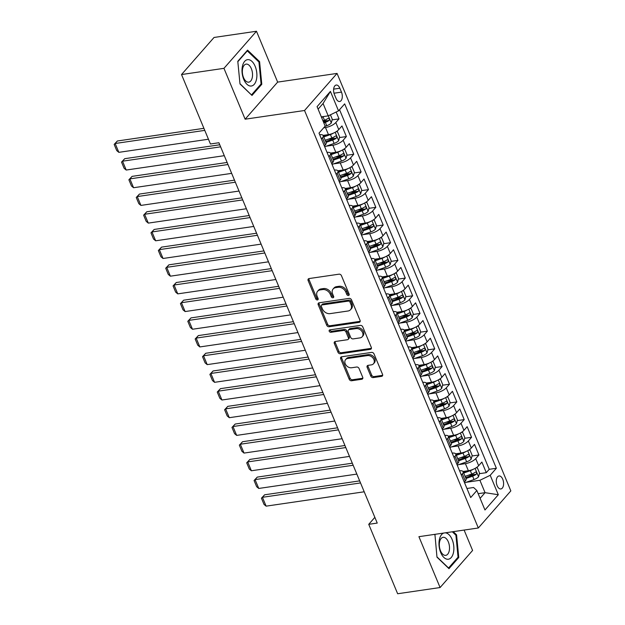 <?xml version="1.0" encoding="UTF-8"?>
<svg xmlns="http://www.w3.org/2000/svg" width="625" height="625" viewBox="0 0 625 625"><rect width="100%" height="100%" fill="white"/><g stroke="black" fill="none" stroke-linecap="round" stroke-linejoin="round"><path stroke-width="0.94" d="M348.469 295.5A1.406 1.07 -138.8 0 0 349.125 294.117L341.445 275.664A2.008 1.523 -138.8 0 0 339.062 274.172L309.07 278.562A2.008 1.523 -138.8 0 0 308.281 278.977A2.008 1.523 -138.8 0 0 308.125 280.547L315.805 298.992A1.406 1.07 -138.8 0 0 318.133 298.656L317.141 296.266A6.438 4.883 -138.8 0 1 317.633 291.242A6.438 4.883 -138.8 0 1 320.164 289.93L322.664 289.562A6.438 4.883 -138.8 0 1 330.305 294.336L331.297 296.727A1.406 1.07 -138.8 0 0 333.633 296.383L332.641 294A6.438 4.883 -138.8 0 1 333.133 288.977A6.438 4.883 -138.8 0 1 335.656 287.664L338.156 287.297A6.438 4.883 -138.8 0 1 345.805 292.07L346.797 294.461A1.406 1.07 -138.8 0 0 348.469 295.5M502.75 479.25A6.555 3.578 81.7 0 0 498.992 475.969A6.555 3.578 81.7 0 0 497.125 485.664A6.555 3.578 81.7 0 0 500.891 488.945A6.555 3.578 81.7 0 0 502.75 479.25M370.789 376.102A2.008 1.523 -138.8 0 0 373.18 377.594L381.594 376.359A2.008 1.523 -138.8 0 0 382.383 375.953A2.008 1.523 -138.8 0 0 382.539 374.383L374.008 353.891A2.008 1.523 -138.8 0 0 371.617 352.398L341.633 356.789A2.008 1.523 -138.8 0 0 340.844 357.203A2.008 1.523 -138.8 0 0 340.688 358.773L349.211 379.258A2.008 1.523 -138.8 0 0 351.602 380.75L361.766 379.266A2.008 1.523 -138.8 0 0 362.555 378.852A2.008 1.523 -138.8 0 0 362.711 377.281L359.062 368.516A2.008 1.523 -138.8 0 0 356.672 367.023L351.633 367.758A5.375 4.086 -138.8 0 1 345.969 365.055A5.375 4.086 -138.8 0 1 345.656 359.57A5.375 4.086 -138.8 0 1 347.766 358.469L367.508 355.578A5.375 4.086 -138.8 0 1 373.172 358.281A5.375 4.086 -138.8 0 1 373.484 363.773A5.375 4.086 -138.8 0 1 371.375 364.867L368.086 365.352A2.008 1.523 -138.8 0 0 367.297 365.766A2.008 1.523 -138.8 0 0 367.141 367.336L370.789 376.102L371.672 375.102A2.008 1.523 -138.8 0 0 374.062 376.594L382.477 375.359A2.008 1.523 -138.8 0 0 382.672 375.32M418.914 536.68L440.086 587.539L397.648 593.75L368.742 524.32L377.234 523.078L218.914 142.742L210.43 143.984L181.523 74.547L223.961 68.336L245.133 119.195L304.539 110.5L478.328 527.984L418.914 536.68M359.117 322.359A2.008 1.523 -138.8 0 0 359.906 321.945A2.008 1.523 -138.8 0 0 360.062 320.383L351.531 299.891A2.008 1.523 -138.8 0 0 349.141 298.398L319.148 302.789A2.008 1.523 -138.8 0 0 318.359 303.195A2.008 1.523 -138.8 0 0 318.211 304.766L326.734 325.258A2.008 1.523 -138.8 0 0 329.125 326.75L359.117 322.359L359.992 321.359A2.008 1.523 -138.8 0 0 360.195 321.312M362.773 326.891L371.297 347.383A2.008 1.523 -138.8 0 1 371.148 348.953A2.008 1.523 -138.8 0 1 370.359 349.359L340.367 353.75A2.008 1.523 -138.8 0 1 337.977 352.258L334.328 343.492A2.008 1.523 -138.8 0 1 334.477 341.922A2.008 1.523 -138.8 0 1 335.266 341.508L347.43 339.727A2.008 1.523 -138.8 0 0 348.219 339.32A2.008 1.523 -138.8 0 0 348.375 337.75L345.953 331.93A2.008 1.523 -138.8 0 0 343.562 330.438L330.898 332.297A1.406 1.07 -138.8 0 1 329.891 329.859L360.383 325.398A2.008 1.523 -138.8 0 1 362.773 326.891M468.055 475.344L474.047 474.461M479.383 473.68L486.289 472.672L481.875 462.055L478.664 465.719L475.719 458.641A8.195 2.898 157.4 0 1 465.414 463.641L458.75 464.617M460.687 457.648L466.68 456.773M472.023 455.992L478.93 454.984L474.508 444.367L471.305 448.023L468.359 440.953A8.195 2.898 157.4 0 1 458.055 445.953L451.391 446.93M453.328 439.961L459.32 439.086M464.656 438.305L471.562 437.289L467.148 426.68L463.938 430.336L460.992 423.258A8.195 2.898 157.4 0 1 450.688 428.266L444.023 429.242M445.961 422.273L451.953 421.391M457.297 420.609L464.203 419.602L459.781 408.984L456.578 412.648L453.633 405.57A8.195 2.898 157.4 0 1 443.328 410.57L436.664 411.547M438.602 404.578L444.594 403.703M449.93 402.922L456.836 401.914L452.422 391.297L449.211 394.953L446.266 387.883A8.195 2.898 157.4 0 1 435.961 392.883L429.297 393.859M431.234 386.891L437.227 386.016M442.57 385.234L449.477 384.219L445.055 373.609L441.852 377.266L438.906 370.188A8.195 2.898 157.4 0 1 428.602 375.195L421.938 376.172M423.867 369.203L429.867 368.32M435.203 367.539L442.109 366.531L437.695 355.914L434.484 359.578L431.539 352.5A8.195 2.898 157.4 0 1 421.234 357.5L414.57 358.477M416.508 351.508L422.5 350.633M427.844 349.852L434.75 348.844L430.328 338.227L427.125 341.883L424.18 334.812A8.195 2.898 157.4 0 1 413.875 339.812L407.211 340.789M409.141 333.82L415.141 332.945M420.477 332.164L427.383 331.148L422.969 320.539L419.758 324.195L416.812 317.117A8.195 2.898 157.4 0 1 406.508 322.125L399.844 323.102M401.781 316.133L407.773 315.258M413.117 314.469L420.023 313.461L415.602 302.844L412.391 306.508L409.445 299.43A8.195 2.898 157.4 0 1 399.141 304.43L392.477 305.406M394.414 298.438L400.406 297.562M405.75 296.781L412.656 295.773L408.234 285.156L405.031 288.812L402.086 281.742A8.195 2.898 157.4 0 1 391.781 286.742L385.117 287.719M387.055 280.75L393.047 279.875M398.391 279.094L405.289 278.078L400.875 267.469L397.664 271.125L394.719 264.047A8.195 2.898 157.4 0 1 384.414 269.055L377.75 270.031M379.688 263.062L385.68 262.188M391.023 261.398L397.93 260.391L393.508 249.781L390.305 253.437L387.359 246.359A8.195 2.898 157.4 0 1 377.055 251.367L370.391 252.336M372.328 245.375L378.32 244.492M383.656 243.711L390.562 242.703L386.148 232.086L382.938 235.75L379.992 228.672A8.195 2.898 157.4 0 1 369.688 233.672L363.023 234.648M364.961 227.68L370.953 226.805M376.297 226.023L383.203 225.008L378.781 214.398L375.578 218.055L372.633 210.977A8.195 2.898 157.4 0 1 362.328 215.984L355.664 216.961M357.602 209.992L363.594 209.117M368.93 208.336L375.836 207.32L371.422 196.711L368.211 200.367L365.266 193.289A8.195 2.898 157.4 0 1 354.961 198.297L348.297 199.266M350.234 192.305L356.227 191.422M361.57 190.641L368.477 189.633L364.055 179.016L360.852 182.68L357.906 175.602A8.195 2.898 157.4 0 1 347.602 180.602L340.938 181.578M342.867 174.609L348.867 173.734M354.203 172.953L361.109 171.945L356.695 161.328L353.484 164.984L350.539 157.914A8.195 2.898 157.4 0 1 340.234 162.914L333.57 163.891M335.508 156.922L341.5 156.047M346.844 155.266L353.75 154.25L349.328 143.641L346.125 147.297L343.18 140.219A8.195 2.898 157.4 0 1 332.875 145.227L326.211 146.203M328.141 139.234L334.141 138.352M339.477 137.57L346.383 136.562L341.969 125.945L338.758 129.609A8.195 2.898 157.4 0 1 328.453 134.609L323.109 135.391M478.664 465.719A8.195 2.898 -22.6 0 1 468.359 470.719L463.016 471.5M471.305 448.023A8.195 2.898 -22.6 0 1 461 453.031L455.648 453.812M463.938 430.336A8.195 2.898 -22.6 0 1 453.633 435.336L448.289 436.125M456.578 412.648A8.195 2.898 -22.6 0 1 446.273 417.648L440.922 418.43M449.211 394.953A8.195 2.898 -22.6 0 1 438.906 399.961L433.562 400.742M441.852 377.266A8.195 2.898 -22.6 0 1 431.547 382.266L426.195 383.055M434.484 359.578A8.195 2.898 -22.6 0 1 424.18 364.578L418.836 365.359M427.125 341.883A8.195 2.898 -22.6 0 1 416.82 346.891L411.469 347.672M419.758 324.195A8.195 2.898 -22.6 0 1 409.453 329.203L404.102 329.984M412.391 306.508A8.195 2.898 -22.6 0 1 402.086 311.508L396.742 312.289M405.031 288.812A8.195 2.898 -22.6 0 1 394.727 293.82L389.375 294.602M397.664 271.125A8.195 2.898 -22.6 0 1 387.359 276.133L382.016 276.914M390.305 253.437A8.195 2.898 -22.6 0 1 380 258.438L374.648 259.219M382.938 235.75A8.195 2.898 -22.6 0 1 372.633 240.75L367.289 241.531M375.578 218.055A8.195 2.898 -22.6 0 1 365.273 223.062L359.922 223.844M368.211 200.367A8.195 2.898 -22.6 0 1 357.906 205.367L352.562 206.156M360.852 182.68A8.195 2.898 -22.6 0 1 350.547 187.68L345.195 188.461M353.484 164.984A8.195 2.898 -22.6 0 1 343.18 169.992L337.836 170.773M346.125 147.297A8.195 2.898 -22.6 0 1 335.82 152.297L330.469 153.086M334.406 94.438L336.023 98.328A6.352 3.469 81.7 0 0 339.672 101.508A6.352 3.469 81.7 0 0 341.477 92.117L339.852 88.227A6.352 3.469 81.7 0 0 336.211 85.047A6.352 3.469 81.7 0 0 334.406 94.438M304.539 110.5L337.055 73.414L510.836 490.898L478.328 527.984M486.289 472.672L489.234 469.312L496.367 468.266L344.672 103.859L338.523 110.875L328.219 115.875L321.328 116.883M496.367 468.266L490.211 475.289L498.312 494.742L484.961 509.984L476.859 490.523L470.703 497.539L319.016 133.125L325.164 126.109L317.07 106.648L330.422 91.414L338.523 110.875M332.117 119.883L339.023 118.875L335.812 122.531A8.195 2.898 157.4 0 1 325.508 127.531L323.688 127.805M319.664 134.688A8.195 2.898 157.4 0 1 323.227 135.609L326.172 142.688A8.195 2.898 157.4 0 1 325.398 144.844L324.375 146.008M323.227 135.609A8.195 2.898 157.4 0 1 322.453 137.766L321.43 138.93M464.289 482.117L465.312 480.953A8.195 2.898 -22.6 0 0 466.086 478.797L463.141 471.719A8.195 2.898 157.4 0 1 462.367 473.875L461.344 475.039M456.922 464.43L457.945 463.266A8.195 2.898 -22.6 0 0 458.719 461.109L455.773 454.031A8.195 2.898 157.4 0 1 455 456.187L453.977 457.352M449.563 446.742L450.586 445.57A8.195 2.898 -22.6 0 0 451.359 443.414L448.414 436.344A8.195 2.898 157.4 0 1 447.641 438.492L446.617 439.664M442.195 429.047L443.219 427.883A8.195 2.898 -22.6 0 0 443.992 425.727L441.047 418.648A8.195 2.898 157.4 0 1 440.273 420.805L439.25 421.969M434.836 411.359L435.852 410.195A8.195 2.898 -22.6 0 0 436.633 408.039L433.688 400.961A8.195 2.898 157.4 0 1 432.906 403.117L431.891 404.281M427.469 393.672L428.492 392.5A8.195 2.898 -22.6 0 0 429.266 390.344L426.32 383.273A8.195 2.898 157.4 0 1 425.547 385.43L424.523 386.594M420.102 375.977L421.125 374.812A8.195 2.898 -22.6 0 0 421.906 372.656L418.953 365.578A8.195 2.898 157.4 0 1 418.18 367.734L417.156 368.906M412.742 358.289L413.766 357.125A8.195 2.898 -22.6 0 0 414.539 354.969L411.594 347.891A8.195 2.898 157.4 0 1 410.82 350.047L409.797 351.211M405.375 340.602L406.398 339.43A8.195 2.898 -22.6 0 0 407.172 337.273L404.227 330.203A8.195 2.898 157.4 0 1 403.453 332.359L402.43 333.523M398.016 322.906L399.039 321.742A8.195 2.898 -22.6 0 0 399.812 319.586L396.867 312.508A8.195 2.898 157.4 0 1 396.094 314.664L395.07 315.836M390.648 305.219L391.672 304.055A8.195 2.898 -22.6 0 0 392.445 301.898L389.5 294.82A8.195 2.898 157.4 0 1 388.727 296.977L387.703 298.141M383.289 287.531L384.312 286.359A8.195 2.898 -22.6 0 0 385.086 284.211L382.141 277.133A8.195 2.898 157.4 0 1 381.367 279.289L380.344 280.453M375.922 269.836L376.945 268.672A8.195 2.898 -22.6 0 0 377.719 266.516L374.773 259.445A8.195 2.898 157.4 0 1 374 261.594L372.977 262.766M368.562 252.148L369.586 250.984A8.195 2.898 -22.6 0 0 370.359 248.828L367.414 241.75A8.195 2.898 157.4 0 1 366.641 243.906L365.617 245.07M361.195 234.461L362.219 233.289A8.195 2.898 -22.6 0 0 362.992 231.141L360.047 224.062A8.195 2.898 157.4 0 1 359.273 226.219L358.25 227.383M353.836 216.766L354.859 215.602A8.195 2.898 -22.6 0 0 355.633 213.445L352.688 206.375A8.195 2.898 157.4 0 1 351.906 208.523L350.891 209.695M346.469 199.078L347.492 197.914A8.195 2.898 -22.6 0 0 348.266 195.758L345.32 188.68A8.195 2.898 157.4 0 1 344.547 190.836L343.523 192M339.109 181.391L340.125 180.219A8.195 2.898 -22.6 0 0 340.906 178.07L337.961 170.992A8.195 2.898 157.4 0 1 337.18 173.148L336.156 174.312M331.742 163.695L332.766 162.531A8.195 2.898 -22.6 0 0 333.539 160.375L330.594 153.305A8.195 2.898 157.4 0 1 329.82 155.453L328.797 156.625M346.383 136.562L343.18 140.219M353.75 154.25L350.539 157.914M361.109 171.945L357.906 175.602M368.477 189.633L365.266 193.289M375.836 207.32L372.633 210.977M383.203 225.008L379.992 228.672M390.562 242.703L387.359 246.359M397.93 260.391L394.719 264.047M405.289 278.078L402.086 281.742M412.656 295.773L409.445 299.43M420.023 313.461L416.812 317.117M427.383 331.148L424.18 334.812M434.75 348.844L431.539 352.5M442.109 366.531L438.906 370.188M449.477 384.219L446.266 387.883M456.836 401.914L453.633 405.57M464.203 419.602L460.992 423.258M471.562 437.289L468.359 440.953M478.93 454.984L475.719 458.641M489.234 469.312L339.547 109.703M339.023 118.875L336.164 112.016M478.172 493.68L485.062 492.672L479.906 480.289L466.117 482.305M328.219 115.875L323.062 103.492L318.109 109.148M245.133 119.195L277.648 82.109L256.477 31.25L223.961 68.336M256.477 31.25L214.039 37.461L181.523 74.547M440.086 587.539L472.594 550.453L464.109 530.062M277.648 82.109L337.055 73.414M374.852 517.352L368.742 524.32M480.109 498.328L485.062 492.672L498.312 494.742M466.937 488.477L473.586 487.508L476.859 490.523M323.125 121.195L326.773 120.664M327.031 152.383A8.195 2.898 157.4 0 1 330.594 153.305M334.391 170.07A8.195 2.898 157.4 0 1 337.961 170.992M341.758 187.758A8.195 2.898 157.4 0 1 345.32 188.68M349.117 205.445A8.195 2.898 157.4 0 1 352.688 206.375M356.484 223.141A8.195 2.898 157.4 0 1 360.047 224.062M363.852 240.828A8.195 2.898 157.4 0 1 367.414 241.75M371.211 258.516A8.195 2.898 157.4 0 1 374.773 259.445M378.578 276.211A8.195 2.898 157.4 0 1 382.141 277.133M385.938 293.898A8.195 2.898 157.4 0 1 389.5 294.82M393.305 311.586A8.195 2.898 157.4 0 1 396.867 312.508M400.664 329.281A8.195 2.898 157.4 0 1 404.227 330.203M408.031 346.969A8.195 2.898 157.4 0 1 411.594 347.891M415.391 364.656A8.195 2.898 157.4 0 1 418.953 365.578M422.758 382.352A8.195 2.898 157.4 0 1 426.32 383.273M430.117 400.039A8.195 2.898 157.4 0 1 433.688 400.961M437.484 417.727A8.195 2.898 157.4 0 1 441.047 418.648M444.852 435.422A8.195 2.898 157.4 0 1 448.414 436.344M452.211 453.109A8.195 2.898 157.4 0 1 455.773 454.031M459.578 470.797A8.195 2.898 157.4 0 1 463.141 471.719M479.906 480.289L490.211 475.289M323.062 103.492L330.422 91.414M240 83.961L252 95.445L261.789 84.273L259.586 61.625L247.578 50.133L237.789 61.305L240 83.961M434.922 534.336L436.977 557.164L448.977 568.656L458.766 557.484L456.562 534.828L453.242 531.656M258.664 61.758L259.586 61.625M260.664 84.445L261.789 84.273M457.641 557.648L458.766 557.484M455.641 534.961L456.562 534.828M349.227 294.516A1.406 1.07 -138.8 0 1 347.672 293.453L346.68 291.07A6.438 4.883 -138.8 0 0 339.031 286.289L338.156 287.297M333.133 288.977L334.008 287.977A6.438 4.883 -138.8 0 1 336.539 286.656L339.031 286.289M317.633 291.242L318.516 290.242A6.438 4.883 -138.8 0 1 321.039 288.93L323.539 288.562A6.438 4.883 -138.8 0 1 331.188 293.336L332.18 295.727A1.406 1.07 -138.8 0 0 333.734 296.781M308.867 278.609A2.008 1.523 -138.8 0 0 309 279.547L316.68 297.992A1.406 1.07 -138.8 0 0 318.234 299.047M318.953 302.828A2.008 1.523 -138.8 0 0 319.086 303.766L327.617 324.258A2.008 1.523 -138.8 0 0 330 325.75L359.992 321.359M349.992 302.141A1.406 1.07 -138.8 0 0 348.32 301.094L321.992 304.953A1.406 1.07 -138.8 0 0 321.336 306.336L322.383 308.852A6.438 4.883 -138.8 0 0 330.031 313.633L348.023 311A6.438 4.883 -138.8 0 0 350.547 309.68A6.438 4.883 -138.8 0 0 351.039 304.656L349.992 302.141L350.875 301.141A1.406 1.07 -138.8 0 0 349.203 300.094L348.32 301.094M321.445 305.242L322.32 304.234A1.406 1.07 -138.8 0 1 322.875 303.945L349.203 300.094M350.547 309.68L351.43 308.68A6.438 4.883 -138.8 0 0 351.922 303.656L351.039 304.656M350.875 301.141L351.922 303.656M335.07 341.555A2.008 1.523 -138.8 0 0 335.203 342.484L338.852 351.258A2.008 1.523 -138.8 0 0 341.242 352.75L371.234 348.359A2.008 1.523 -138.8 0 0 371.43 348.312M348.219 339.32L349.102 338.312A2.008 1.523 -138.8 0 0 349.258 336.75L346.836 330.93A2.008 1.523 -138.8 0 0 344.445 329.438L331.781 331.289L330.898 332.297M330.008 329.844A1.406 1.07 -138.8 0 0 331.781 331.289M360.055 337.883A5.375 4.086 -138.8 0 0 362.164 336.781A5.375 4.086 -138.8 0 0 361.844 331.297A5.375 4.086 -138.8 0 0 356.188 328.594L349.227 329.609A2.008 1.523 -138.8 0 0 348.438 330.023A2.008 1.523 -138.8 0 0 348.289 331.594L350.711 337.406A2.008 1.523 -138.8 0 0 353.094 338.898L360.055 337.883M362.164 336.781L363.039 335.781A5.375 4.086 -138.8 0 0 362.727 330.297A5.375 4.086 -138.8 0 0 357.062 327.586L356.188 328.594M348.438 330.023L349.32 329.016A2.008 1.523 -138.8 0 1 350.109 328.609L357.062 327.586M367.891 365.398A2.008 1.523 -138.8 0 0 368.023 366.328L371.672 375.102M373.484 363.773L374.367 362.766A5.375 4.086 -138.8 0 0 374.047 357.281A5.375 4.086 -138.8 0 0 368.391 354.578L367.508 355.578M345.656 359.57L346.531 358.57A5.375 4.086 -138.8 0 1 348.641 357.469L368.391 354.578M341.43 356.836A2.008 1.523 -138.8 0 0 341.562 357.766L350.094 378.258A2.008 1.523 -138.8 0 0 352.484 379.75L362.648 378.266A2.008 1.523 -138.8 0 0 362.844 378.219M324.094 116.477A5.43 1.922 157.4 0 1 323.062 116.883L321.547 117.422M203.906 128.328L117.352 141L115.156 143.5L204.766 130.383M330.422 114.805L332.281 119.273L331.258 123.047A5.43 1.922 157.4 0 1 326.742 125.734L324.945 126.367M208.445 139.234L118.836 152.344L116.742 150.594L114.164 144.398L117.352 141M323.828 122.898L325.344 122.367A5.43 1.922 -22.6 0 0 328.992 120.469C329.648 118.945 329.359 118.242 328.109 118.344A5.43 1.922 157.4 0 1 324.461 120.25L322.945 120.781M328.992 120.469L326.547 120.82A2.766 0.977 157.4 0 1 325.375 121.352L323.469 122.023M114.164 144.398L115.156 143.5L118.836 152.344M255.164 66.328A13.312 7.273 81.7 0 0 244.664 61.344A13.312 7.273 81.7 0 0 243.742 79.359A13.312 7.273 81.7 0 0 254.234 84.336A13.312 7.273 81.7 0 0 255.164 66.328M251.352 68.672A9.117 4.984 81.7 0 0 246.125 64.117A9.117 4.984 81.7 0 0 243.531 77.594A9.117 4.984 81.7 0 0 248.766 82.156A9.117 4.984 81.7 0 0 251.352 68.672M251.352 94.828L239.969 83.672M237.828 61.703L247.312 50.891L258.938 62.016L261.078 83.969L251.594 94.789M246.859 50.953L247.312 50.891M443.82 533.031A13.312 7.273 81.7 0 0 439.234 547.148A13.312 7.273 81.7 0 0 447.719 559.266A13.312 7.273 81.7 0 0 453.773 546.203A13.312 7.273 81.7 0 0 445.195 532.836M443.539 537.297A9.117 4.984 81.7 0 0 443.102 537.32A9.117 4.984 81.7 0 0 439.438 546.664A9.117 4.984 81.7 0 0 445.305 555.391A9.117 4.984 81.7 0 0 445.742 555.359A9.117 4.984 81.7 0 0 449.398 546.016A9.117 4.984 81.7 0 0 443.539 537.297M452.328 531.789L455.914 535.227L458.055 557.18L448.57 568L436.945 556.875M434.805 534.914L435.367 534.273M333.414 133.133A5.43 1.922 157.4 0 1 330.422 134.578L323.773 136.914M326.75 134.859L323.406 136.039M219.758 144.773L124.719 158.688L122.523 161.195L220.617 146.836M336.023 131.789L337.438 131.656L339.641 136.961L338.625 140.734A5.43 1.922 157.4 0 1 334.109 143.422L324.68 146.734M224.297 155.68L126.203 170.039L124.102 168.281L121.523 162.094L124.719 158.688M326.055 142.398L332.711 140.062A5.43 1.922 -22.6 0 0 336.352 138.156C337.016 136.641 336.719 135.93 335.469 136.031A5.43 1.922 157.4 0 1 331.828 137.938L325.172 140.273M336.352 138.156L333.914 138.516A2.766 0.977 157.4 0 1 332.734 139.039L325.688 141.523M121.523 162.094L122.523 161.195L126.203 170.039M340.773 150.82A5.43 1.922 157.4 0 1 337.789 152.266L331.133 154.609M334.117 152.547L330.773 153.727M227.125 162.461L132.078 176.375L129.883 178.883L227.984 164.523M343.383 149.477L344.797 149.344L347.008 154.648L345.984 158.422A5.43 1.922 157.4 0 1 341.469 161.109L332.047 164.43M231.664 173.367L133.562 187.727L131.469 185.969L128.891 179.781L132.078 176.375M333.422 160.086L340.07 157.75A5.43 1.922 -22.6 0 0 343.719 155.844C344.375 154.328 344.086 153.617 342.836 153.727A5.43 1.922 157.4 0 1 339.188 155.625L332.539 157.969M343.719 155.844L341.273 156.203A2.766 0.977 157.4 0 1 340.102 156.734L333.055 159.211M128.891 179.781L129.883 178.883L133.562 187.727M348.141 168.516A5.43 1.922 157.4 0 1 345.156 169.953L338.5 172.297M341.484 170.242L338.133 171.414M234.484 180.156L139.445 194.07L137.25 196.57L235.344 182.211M350.75 167.164L352.164 167.031L354.367 172.344L353.352 176.117A5.43 1.922 157.4 0 1 348.836 178.805L339.406 182.117M239.023 191.055L140.93 205.414L138.828 203.664L136.25 197.469L139.445 194.07M340.781 177.781L347.438 175.438A5.43 1.922 -22.6 0 0 351.078 173.539C351.742 172.016 351.445 171.312 350.195 171.414A5.43 1.922 157.4 0 1 346.555 173.32L339.898 175.656M351.078 173.539L348.641 173.891A2.766 0.977 157.4 0 1 347.469 174.422L340.414 176.898M136.25 197.469L137.25 196.57L140.93 205.414M355.5 186.203A5.43 1.922 157.4 0 1 352.516 187.648L345.867 189.984M348.844 187.93L345.5 189.109M241.852 197.844L146.805 211.758L144.609 214.266L242.711 199.906M358.109 184.859L359.523 184.727L361.734 190.031L360.711 193.805A5.43 1.922 157.4 0 1 356.195 196.492L346.773 199.805M246.391 208.75L148.297 223.109L146.195 221.352L143.617 215.164L146.805 211.758M348.148 195.469L354.797 193.133A5.43 1.922 -22.6 0 0 358.445 191.227C359.109 189.703 358.812 189 357.562 189.102A5.43 1.922 157.4 0 1 353.914 191.008L347.266 193.344M358.445 191.227L356 191.586A2.766 0.977 157.4 0 1 354.828 192.109L347.781 194.586M143.617 215.164L144.609 214.266L148.297 223.109M362.867 203.891A5.43 1.922 157.4 0 1 359.883 205.336L353.227 207.672M356.211 205.617L352.859 206.797M249.211 215.531L154.172 229.445L151.977 231.953L250.07 217.594M365.477 202.547L366.891 202.414L369.102 207.719L368.078 211.492A5.43 1.922 157.4 0 1 363.562 214.18L354.133 217.492M253.75 226.437L155.656 240.797L153.555 239.039L150.977 232.852L154.172 229.445M355.508 213.156L362.164 210.82A5.43 1.922 -22.6 0 0 365.812 208.914C366.469 207.398 366.172 206.688 364.922 206.797A5.43 1.922 157.4 0 1 361.281 208.695L354.625 211.039M365.812 208.914L363.367 209.273A2.766 0.977 157.4 0 1 362.195 209.797L355.141 212.281M150.977 232.852L151.977 231.953L155.656 240.797M370.234 221.586A5.43 1.922 157.4 0 1 367.242 223.023L360.594 225.367M363.57 223.305L360.227 224.484M256.578 233.227L161.539 247.133L159.336 249.641L257.438 235.281M372.836 220.234L374.25 220.102L376.461 225.414L375.438 229.188A5.43 1.922 157.4 0 1 370.922 231.867L361.5 235.188M261.117 244.125L163.023 258.484L160.922 256.734L158.344 250.539L161.539 247.133M362.875 230.852L369.523 228.508A5.43 1.922 -22.6 0 0 373.172 226.609C373.836 225.086 373.539 224.383 372.289 224.484A5.43 1.922 157.4 0 1 368.641 226.391L361.992 228.727M373.172 226.609L370.727 226.961A2.766 0.977 157.4 0 1 369.555 227.492L362.508 229.969M158.344 250.539L159.336 249.641L163.023 258.484M377.594 239.273A5.43 1.922 157.4 0 1 374.609 240.719L367.953 243.055M370.938 241L367.586 242.172M263.945 250.914L168.898 264.828L166.703 267.336L264.797 252.977M380.203 237.93L381.617 237.797L383.828 243.102L382.805 246.875A5.43 1.922 157.4 0 1 378.289 249.562L368.859 252.875M268.484 261.82L170.383 276.18L168.281 274.422L165.711 268.227L168.898 264.828M370.234 248.539L376.891 246.203A5.43 1.922 -22.6 0 0 380.539 244.297C381.195 242.773 380.898 242.07 379.648 242.172A5.43 1.922 157.4 0 1 376.008 244.078L369.352 246.414M380.539 244.297L378.094 244.656A2.766 0.977 157.4 0 1 376.922 245.18L369.867 247.656M165.711 268.227L166.703 267.336L170.383 276.18M384.961 256.961A5.43 1.922 157.4 0 1 381.969 258.406L375.32 260.742M378.297 258.688L374.953 259.867M271.305 268.602L176.266 282.516L174.062 285.023L272.164 270.664M387.562 255.617L388.977 255.484L391.188 260.789L390.164 264.562A5.43 1.922 157.4 0 1 385.656 267.25L376.227 270.562M275.844 279.508L177.75 293.867L175.648 292.109L173.07 285.922L176.266 282.516M377.602 266.227L384.25 263.891A5.43 1.922 -22.6 0 0 387.898 261.984C388.562 260.469 388.266 259.758 387.016 259.867A5.43 1.922 157.4 0 1 383.367 261.766L376.719 264.109M387.898 261.984L385.453 262.344A2.766 0.977 157.4 0 1 384.281 262.867L377.234 265.352M173.07 285.922L174.062 285.023L177.75 293.867M392.32 274.656A5.43 1.922 157.4 0 1 389.336 276.094L382.68 278.438M385.664 276.375L382.312 277.555M278.672 286.297L183.625 300.203L181.43 302.711L279.523 288.352M394.93 273.305L396.344 273.172L398.555 278.484L397.531 282.258A5.43 1.922 157.4 0 1 393.016 284.938L383.594 288.258M283.211 297.195L185.109 311.555L183.008 309.805L180.438 303.609L183.625 300.203M384.961 283.922L391.617 281.578A5.43 1.922 -22.6 0 0 395.266 279.68C395.922 278.156 395.633 277.445 394.383 277.555A5.43 1.922 157.4 0 1 390.734 279.453L384.078 281.797M395.266 279.68L392.82 280.031A2.766 0.977 157.4 0 1 391.648 280.562L384.602 283.039M180.438 303.609L181.43 302.711L185.109 311.555M399.688 292.344A5.43 1.922 157.4 0 1 396.695 293.789L390.047 296.125M393.023 294.07L389.68 295.242M286.031 303.984L190.992 317.898L188.797 320.398L286.891 306.039M402.289 291L403.703 290.867L405.914 296.172L404.891 299.945A5.43 1.922 157.4 0 1 400.383 302.633L390.953 305.945M290.57 314.891L192.477 329.25L190.375 327.492L187.797 321.297L190.992 317.898M392.328 301.609L398.984 299.266A5.43 1.922 -22.6 0 0 402.625 297.367C403.289 295.844 402.992 295.141 401.742 295.242A5.43 1.922 157.4 0 1 398.094 297.148L391.445 299.484M402.625 297.367L400.188 297.727A2.766 0.977 157.4 0 1 399.008 298.25L391.961 300.727M187.797 321.297L188.797 320.398L192.477 329.25M407.047 310.031A5.43 1.922 157.4 0 1 404.063 311.477L397.406 313.812M400.391 311.758L397.039 312.938M293.398 321.672L198.352 335.586L196.156 338.094L294.25 323.734M409.656 308.688L411.07 308.555L413.281 313.859L412.258 317.633A5.43 1.922 157.4 0 1 407.742 320.32L398.32 323.633M297.938 332.578L199.836 346.938L197.742 345.18L195.164 338.992L198.352 335.586M399.695 319.297L406.344 316.961A5.43 1.922 -22.6 0 0 409.992 315.055C410.648 313.539 410.359 312.828 409.109 312.93A5.43 1.922 157.4 0 1 405.461 314.836L398.805 317.18M409.992 315.055L407.547 315.414A2.766 0.977 157.4 0 1 406.375 315.938L399.328 318.422M195.164 338.992L196.156 338.094L199.836 346.938M414.414 327.719A5.43 1.922 157.4 0 1 411.422 329.164L404.773 331.508M407.75 329.445L404.406 330.625M300.758 339.367L205.719 353.273L203.523 355.781L301.617 341.422M417.016 326.375L418.438 326.242L420.641 331.547L419.625 335.328A5.43 1.922 157.4 0 1 415.109 338.008L405.68 341.328M305.297 350.266L207.203 364.625L205.102 362.875L202.523 356.68L205.719 353.273M407.055 336.992L413.711 334.648A5.43 1.922 -22.6 0 0 417.352 332.742C418.016 331.227 417.719 330.516 416.469 330.625A5.43 1.922 157.4 0 1 412.828 332.523L406.172 334.867M417.352 332.742L414.914 333.102A2.766 0.977 157.4 0 1 413.734 333.633L406.687 336.109M202.523 356.68L203.523 355.781L207.203 364.625M421.773 345.414A5.43 1.922 157.4 0 1 418.789 346.852L412.133 349.195M415.117 347.141L411.773 348.312M308.125 357.055L213.078 370.969L210.883 373.469L308.984 359.109M424.383 344.07L425.797 343.938L428.008 349.242L426.984 353.016A5.43 1.922 157.4 0 1 422.469 355.703L413.047 359.016M312.664 367.961L214.562 382.32L212.469 380.562L209.891 374.367L213.078 370.969M414.422 354.68L421.07 352.336A5.43 1.922 -22.6 0 0 424.719 350.438C425.375 348.914 425.086 348.211 423.836 348.312A5.43 1.922 157.4 0 1 420.188 350.219L413.539 352.555M424.719 350.438L422.273 350.797A2.766 0.977 157.4 0 1 421.102 351.32L414.055 353.797M209.891 374.367L210.883 373.469L214.562 382.32M429.141 363.102A5.43 1.922 157.4 0 1 426.156 364.547L419.5 366.883M422.484 364.828L419.133 366.008M315.484 374.742L220.445 388.656L218.25 391.164L316.344 376.805M431.75 361.758L433.164 361.625L435.367 366.93L434.352 370.703A5.43 1.922 157.4 0 1 429.836 373.391L420.406 376.703M320.023 385.648L221.93 400.008L219.828 398.25L217.25 392.062L220.445 388.656M421.781 372.367L428.438 370.031A5.43 1.922 -22.6 0 0 432.078 368.125C432.742 366.609 432.445 365.898 431.195 366A5.43 1.922 157.4 0 1 427.555 367.906L420.898 370.25M432.078 368.125L429.641 368.484A2.766 0.977 157.4 0 1 428.469 369.008L421.414 371.492M217.25 392.062L218.25 391.164L221.93 400.008M436.5 380.789A5.43 1.922 157.4 0 1 433.516 382.234L426.867 384.578M429.844 382.516L426.5 383.695M322.852 392.438L227.805 406.344L225.609 408.852L323.711 394.492M439.109 379.445L440.523 379.312L442.734 384.617L441.711 388.391A5.43 1.922 157.4 0 1 437.195 391.078L427.773 394.398M327.391 403.336L229.297 417.695L227.195 415.938L224.617 409.75L227.805 406.344M429.148 390.062L435.797 387.719A5.43 1.922 -22.6 0 0 439.445 385.812C440.109 384.297 439.812 383.586 438.562 383.695A5.43 1.922 157.4 0 1 434.914 385.594L428.266 387.938M439.445 385.812L437 386.172A2.766 0.977 157.4 0 1 435.828 386.703L428.781 389.18M224.617 409.75L225.609 408.852L229.297 417.695M443.867 398.484A5.43 1.922 157.4 0 1 440.883 399.922L434.227 402.266M437.211 400.211L433.859 401.383M330.211 410.125L235.172 424.039L232.977 426.539L331.07 412.18M446.477 397.141L447.891 397L450.094 402.312L449.078 406.086A5.43 1.922 157.4 0 1 444.562 408.773L435.133 412.086M334.75 421.031L236.656 435.391L234.555 433.633L231.977 427.438L235.172 424.039M436.508 407.75L443.164 405.406A5.43 1.922 -22.6 0 0 446.805 403.508C447.469 401.984 447.172 401.281 445.922 401.383A5.43 1.922 157.4 0 1 442.281 403.289L435.625 405.625M446.805 403.508L444.367 403.859A2.766 0.977 157.4 0 1 443.195 404.391L436.141 406.867M231.977 427.438L232.977 426.539L236.656 435.391M451.234 416.172A5.43 1.922 157.4 0 1 448.242 417.617L441.594 419.953M444.57 417.898L441.227 419.078M337.578 427.812L242.539 441.727L240.336 444.234L338.438 429.875M453.836 414.828L455.25 414.695L457.461 420L456.438 423.773A5.43 1.922 157.4 0 1 451.922 426.461L442.5 429.773M342.117 438.719L244.023 453.078L241.922 451.32L239.344 445.133L242.539 441.727M443.875 425.437L450.523 423.102A5.43 1.922 -22.6 0 0 454.172 421.195C454.836 419.68 454.539 418.969 453.289 419.07A5.43 1.922 157.4 0 1 449.641 420.977L442.992 423.312M454.172 421.195L451.727 421.555A2.766 0.977 157.4 0 1 450.555 422.078L443.508 424.563M239.344 445.133L240.336 444.234L244.023 453.078M458.594 433.859A5.43 1.922 157.4 0 1 455.609 435.305L448.953 437.648M451.938 435.586L448.586 436.766M344.945 445.5L249.898 459.414L247.703 461.922L345.797 447.562M461.203 432.516L462.617 432.383L464.828 437.688L463.805 441.461A5.43 1.922 157.4 0 1 459.289 444.148L449.859 447.469M349.484 456.406L251.383 470.766L249.281 469.008L246.703 462.82L249.898 459.414M451.234 443.125L457.891 440.789A5.43 1.922 -22.6 0 0 461.539 438.883C462.195 437.367 461.898 436.656 460.648 436.766A5.43 1.922 157.4 0 1 457.008 438.664L450.352 441.008M461.539 438.883L459.094 439.242A2.766 0.977 157.4 0 1 457.922 439.773L450.867 442.25M246.703 462.82L247.703 461.922L251.383 470.766M465.961 451.555A5.43 1.922 157.4 0 1 462.969 452.992L456.32 455.336M459.297 453.281L455.953 454.453M352.305 463.195L257.266 477.109L255.062 479.609L353.164 465.25M468.562 450.211L469.977 450.07L472.188 455.383L471.164 459.156A5.43 1.922 157.4 0 1 466.656 461.844L457.227 465.156M356.844 474.094L258.75 488.453L256.648 486.703L254.07 480.508L257.266 477.109M458.602 460.82L465.25 458.477A5.43 1.922 -22.6 0 0 468.898 456.578C469.562 455.055 469.266 454.352 468.016 454.453A5.43 1.922 157.4 0 1 464.367 456.359L457.719 458.695M468.898 456.578L466.453 456.93A2.766 0.977 157.4 0 1 465.281 457.461L458.234 459.938M254.07 480.508L255.062 479.609L258.75 488.453M473.32 469.242A5.43 1.922 157.4 0 1 470.336 470.688L463.68 473.023M466.664 470.969L463.312 472.148M359.672 480.883L264.625 494.797L262.43 497.305L360.523 482.945M475.93 467.898L477.344 467.766L479.555 473.07L478.531 476.844A5.43 1.922 157.4 0 1 474.016 479.531L464.586 482.844M364.211 491.789L266.109 506.148L264.008 504.391L261.438 498.203L264.625 494.797M465.961 478.508L472.617 476.172A5.43 1.922 -22.6 0 0 476.266 474.266C476.922 472.742 476.633 472.039 475.383 472.141A5.43 1.922 157.4 0 1 471.734 474.047L465.078 476.383M476.266 474.266L473.82 474.625A2.766 0.977 157.4 0 1 472.648 475.148L465.602 477.625M261.438 498.203L262.43 497.305L266.109 506.148M468.359 470.719L465.414 463.641M461 453.031L458.055 445.953M453.633 435.336L450.688 428.266M446.273 417.648L443.328 410.57M438.906 399.961L435.961 392.883M431.547 382.266L428.602 375.195M424.18 364.578L421.234 357.5M416.82 346.891L413.875 339.812M409.453 329.203L406.508 322.125M402.086 311.508L399.141 304.43M394.727 293.82L391.781 286.742M387.359 276.133L384.414 269.055M380 258.438L377.055 251.367M372.633 240.75L369.688 233.672M365.273 223.062L362.328 215.984M357.906 205.367L354.961 198.297M350.547 187.68L347.602 180.602M343.18 169.992L340.234 162.914M335.82 152.297L332.875 145.227M328.453 134.609L325.508 127.531M325.398 144.844L322.453 137.766M465.312 480.953L462.367 473.875M457.945 463.266L455 456.187M450.586 445.57L447.641 438.492M443.219 427.883L440.273 420.805M435.852 410.195L432.906 403.117M428.492 392.5L425.547 385.43M421.125 374.812L418.18 367.734M413.766 357.125L410.82 350.047M406.398 339.43L403.453 332.359M399.039 321.742L396.094 314.664M391.672 304.055L388.727 296.977M384.312 286.359L381.367 279.289M376.945 268.672L374 261.594M369.586 250.984L366.641 243.906M362.219 233.289L359.273 226.219M354.859 215.602L351.906 208.523M347.492 197.914L344.547 190.836M340.125 180.219L337.18 173.148M332.766 162.531L329.82 155.453M338.758 129.609L335.812 122.531M333.625 89.133L339.852 88.227M333.984 93.211L341.477 92.117M346.68 291.07L345.805 292.07M336.539 286.656L335.656 287.664M332.18 295.727L331.297 296.727M331.188 293.336L330.305 294.336M323.539 288.562L322.664 289.562M321.039 288.93L320.164 289.93M316.68 297.992L315.805 298.992M309 279.547L308.125 280.547M347.672 293.453L346.797 294.461M330 325.75L329.125 326.75M327.617 324.258L326.734 325.258M319.086 303.766L318.211 304.766M322.875 303.945L321.992 304.953M371.234 348.359L370.359 349.359M341.242 352.75L340.367 353.75M338.852 351.258L337.977 352.258M335.203 342.484L334.328 343.492M349.258 336.75L348.375 337.75M346.836 330.93L345.953 331.93M344.445 329.438L343.562 330.438M350.109 328.609L349.227 329.609M368.023 366.328L367.141 367.336M348.641 357.469L347.766 358.469M362.648 378.266L361.766 379.266M352.484 379.75L351.602 380.75M350.094 378.258L349.211 379.258M341.562 357.766L340.688 358.773M382.477 375.359L381.594 376.359M374.062 376.594L373.18 377.594M331.281 122.953L328.32 115.828M324.461 120.25L323.062 116.883M326.742 125.734L325.344 122.367M338.648 140.641L335.164 132.281M331.828 137.938L330.422 134.578M334.109 143.422L332.711 140.062M346.008 158.328L342.531 149.969M339.188 155.625L337.789 152.266M341.469 161.109L340.07 157.75M353.375 176.023L349.891 167.656M346.555 173.32L345.156 169.953M348.836 178.805L347.438 175.438M360.742 193.711L357.258 185.352M353.914 191.008L352.516 187.648M356.195 196.492L354.797 193.133M368.102 211.398L364.625 203.039M361.281 208.695L359.883 205.336M363.562 214.18L362.164 210.82M375.469 229.094L371.984 220.727M368.641 226.391L367.242 223.023M370.922 231.867L369.523 228.508M382.828 246.781L379.352 238.422M376.008 244.078L374.609 240.719M378.289 249.562L376.891 246.203M390.195 264.469L386.711 256.109M383.367 261.766L381.969 258.406M385.656 267.25L384.25 263.891M397.555 282.164L394.078 273.797M390.734 279.453L389.336 276.094M393.016 284.938L391.617 281.578M404.922 299.852L401.438 291.492M398.094 297.148L396.695 293.789M400.383 302.633L398.984 299.266M412.281 317.539L408.805 309.18M405.461 314.836L404.063 311.477M407.742 320.32L406.344 316.961M419.648 335.227L416.164 326.867M412.828 332.523L411.422 329.164M415.109 338.008L413.711 334.648M427.008 352.922L423.531 344.555M420.188 350.219L418.789 346.852M422.469 355.703L421.07 352.336M434.375 370.609L430.891 362.25M427.555 367.906L426.156 364.547M429.836 373.391L428.438 370.031M441.742 388.297L438.258 379.938M434.914 385.594L433.516 382.234M437.195 391.078L435.797 387.719M449.102 405.992L445.625 397.625M442.281 403.289L440.883 399.922M444.562 408.773L443.164 405.406M456.469 423.68L452.984 415.32M449.641 420.977L448.242 417.617M451.922 426.461L450.523 423.102M463.828 441.367L460.352 433.008M457.008 438.664L455.609 435.305M459.289 444.148L457.891 440.789M471.195 459.062L467.711 450.695M464.367 456.359L462.969 452.992M466.656 461.844L465.25 458.477M478.555 476.75L475.078 468.391M471.734 474.047L470.336 470.688M474.016 479.531L472.617 476.172"/></g></svg>

